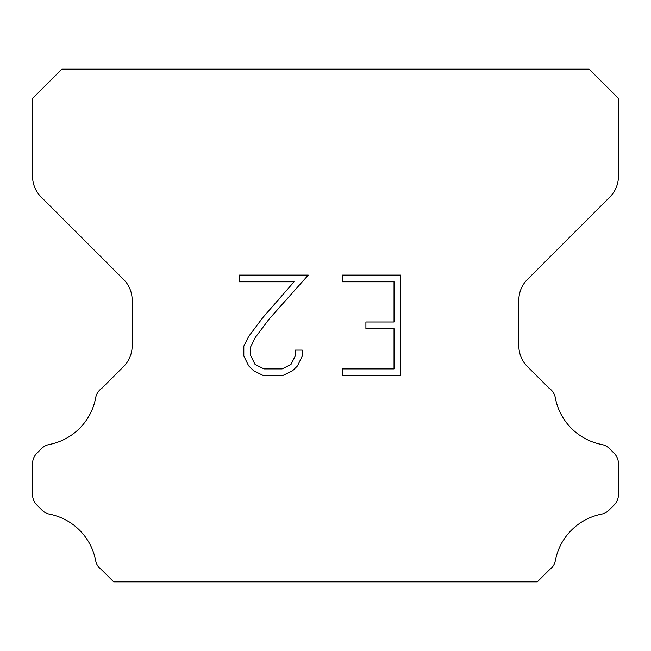 <?xml version="1.0" encoding="UTF-8"?>
<svg xmlns="http://www.w3.org/2000/svg" width="651" height="651" viewBox="0 0 651 651"><rect width="100%" height="100%" fill="white"/><g stroke="black" fill="none" stroke-linecap="round" stroke-linejoin="round"><path stroke-width="0.98" d="M394.042 368.889L394.042 328.698L365.911 328.698L365.911 322.001L394.042 322.001L394.042 281.802L342.426 281.802L342.426 275.104L400.739 275.104L400.739 375.586L342.426 375.586L342.426 368.889L394.042 368.889M302.235 350.108L302.235 356.138L297.458 365.943L292.486 370.818L282.672 375.586L263.37 375.586L253.63 370.745L248.658 365.838L243.816 356.032L243.816 346.088L248.658 336.469L262.849 317.574L294.057 281.802L239.169 281.802L239.169 275.104L308.248 275.104L269.132 319.055L255.2 337.625L250.684 346.788L250.684 355.609L255.062 364.446L263.964 368.889L282.152 368.889L290.981 364.43L295.432 355.609L295.432 350.108L302.235 350.108M589.155 69.169L61.845 69.169L32.55 98.464L32.55 176.283A29.295 29.295 0 0 0 41.127 197.001L123.576 279.442A29.295 29.295 0 0 1 132.153 300.16L132.153 345.86A29.295 29.295 0 0 1 123.576 366.578L101.971 388.175A14.647 14.647 0 0 0 95.624 398.078A58.59 58.59 0 0 1 49.199 444.511A14.647 14.647 0 0 0 41.615 448.539L36.838 453.308A14.647 14.647 0 0 0 32.55 463.667L32.55 494.638A14.647 14.647 0 0 0 36.838 504.997L41.965 510.124A14.647 14.647 0 0 0 49.484 514.135A58.59 58.59 0 0 1 95.591 560.242A14.647 14.647 0 0 0 101.906 570.056L113.673 581.831L537.327 581.831L549.094 570.056A14.647 14.647 0 0 0 555.409 560.242A58.59 58.59 0 0 1 601.516 514.135A14.647 14.647 0 0 0 609.035 510.124L614.162 504.997A14.647 14.647 0 0 0 618.45 494.638L618.45 463.667A14.647 14.647 0 0 0 614.162 453.308L609.385 448.539A14.647 14.647 0 0 0 601.801 444.511A58.59 58.59 0 0 1 555.376 398.078A14.647 14.647 0 0 0 549.029 388.175L527.424 366.578A29.295 29.295 0 0 1 518.847 345.86L518.847 300.16A29.295 29.295 0 0 1 527.424 279.442L609.873 197.001A29.295 29.295 0 0 0 618.45 176.283L618.45 98.464L589.155 69.169"/></g></svg>
